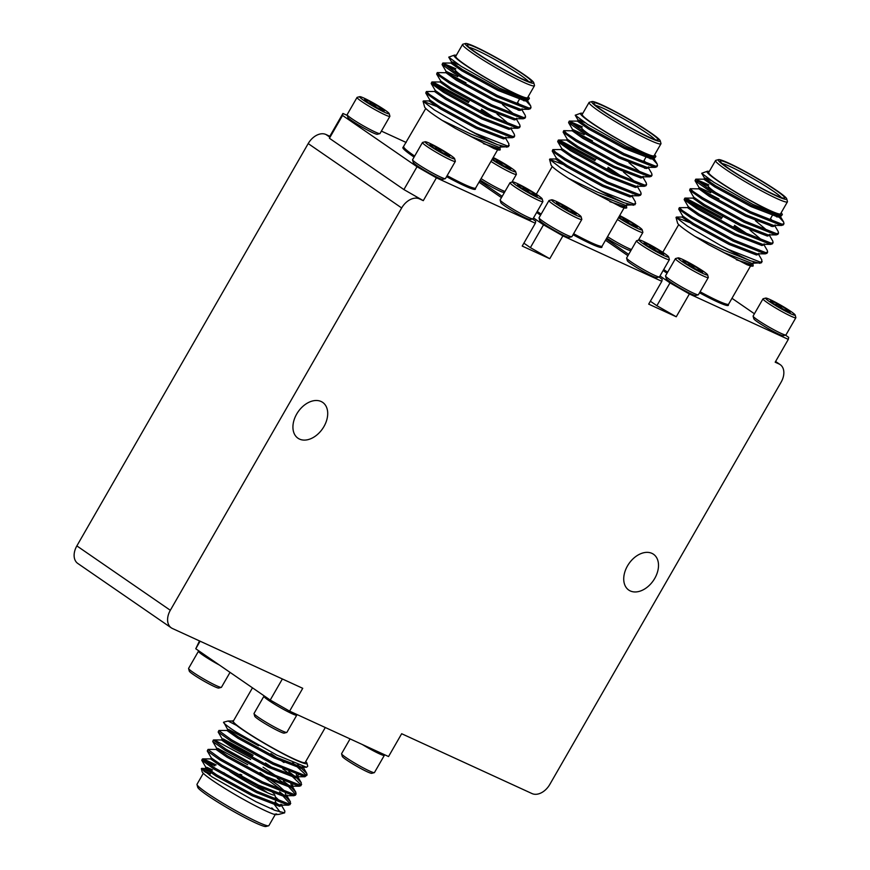 <?xml version="1.0" encoding="UTF-8"?>
<svg xmlns="http://www.w3.org/2000/svg" width="870" height="870" viewBox="0 0 870 870"><rect width="100%" height="100%" fill="white"/><g stroke="black" fill="none" stroke-linecap="round" stroke-linejoin="round"><path stroke-width="1.3" d="M263.904 696.272L254.029 713.465A18.955 1.642 29.9 0 0 254.018 713.617A18.955 1.642 29.9 0 0 255.127 714.868A18.955 1.642 29.9 0 0 272.386 725.885A18.955 1.642 29.9 0 0 286.752 732.442A18.955 1.642 29.9 0 0 286.882 732.355L296.768 715.173A18.955 1.642 -150.1 0 1 282.978 709.093A18.955 1.642 -150.1 0 1 265.013 697.686A18.955 1.642 -150.1 0 1 263.904 696.272A18.955 1.642 -150.1 0 1 264.045 696.185L264.458 696.076M286.752 732.442L284.175 733.127A17.052 1.479 -150.1 0 1 271.255 727.222A17.052 1.479 -150.1 0 1 255.726 717.315A17.052 1.479 -150.1 0 1 254.714 716.184L254.018 713.617M350.077 738.891L341.595 753.659A18.955 1.642 29.9 0 0 341.584 753.822A18.955 1.642 29.9 0 0 342.693 755.073A18.955 1.642 29.9 0 0 359.952 766.089A18.955 1.642 29.9 0 0 374.317 772.647A18.955 1.642 29.9 0 0 374.448 772.56L384.333 755.367A18.955 1.642 -150.1 0 1 362.268 744.481M374.317 772.647L371.74 773.332A17.052 1.479 -150.1 0 1 358.821 767.427A17.052 1.479 -150.1 0 1 343.291 757.509A17.052 1.479 -150.1 0 1 342.28 756.389L341.584 753.822M219.327 664.995A18.955 1.642 -150.1 0 1 199.578 652.62A18.955 1.642 -150.1 0 1 198.48 651.206L188.594 668.399A18.955 1.642 29.9 0 0 188.583 668.551A18.955 1.642 29.9 0 0 189.703 669.802A18.955 1.642 29.9 0 0 206.962 680.818A18.955 1.642 29.9 0 0 221.317 687.376A18.955 1.642 29.9 0 0 221.448 687.289L230.039 672.369M198.48 651.206A18.955 1.642 -150.1 0 1 198.61 651.119L199.023 651.01M221.317 687.376L218.751 688.061A17.052 1.479 -150.1 0 1 205.82 682.156A17.052 1.479 -150.1 0 1 190.291 672.249A17.052 1.479 -150.1 0 1 189.29 671.118L188.583 668.551M239.968 774.702A9.276 0.805 -150.1 0 1 241.577 775.29M239.815 774.387A9.276 0.805 -150.1 0 1 241.773 774.942M325.293 727.516L305.174 762.511A41.455 3.589 -150.1 0 1 281.837 752.887A41.455 3.589 -150.1 0 1 243.285 729.93A41.455 3.589 -150.1 0 1 233.29 721.186L252.474 687.822M227.2 730.495L219.077 730.463L218.163 732.029L230.713 740.925L272.767 764.143L304.881 776.758L307.077 775.029L306.74 773.354L297.692 764.741M306.468 775.464L292.701 762.675M218.794 730.561L231.398 739.739L273.452 762.957L305.25 775.561L307.077 775.029M277.291 804.63A49.351 4.263 29.9 0 0 274.713 802.803M278.802 804.957L275.148 802.042M216.13 764.915L203.895 759.129L202.449 758.977L201.764 760.162L214.379 769.341L256.433 792.559L288.231 805.163L290.058 804.63L290.406 801.77L285.784 796.811M290.123 803.88L283.566 796.67M202.449 758.977L215.053 768.156L257.107 791.374L288.905 803.978L290.743 803.445M284.251 795.484L279.564 791.787M216.315 749.44L208.191 749.407L207.267 750.973L219.827 759.869L261.881 783.087L293.679 795.691L295.506 795.158L295.854 792.298L291.233 787.339M295.572 794.408L289.014 787.198M286.6 785.251L277.334 778.411M207.897 749.505L220.501 758.683L262.555 781.902L294.354 794.506L296.191 793.973M289.699 786.012L283.337 781.064M250.68 759.456L214.781 740.185L213.346 740.033L212.715 741.501L225.265 750.397L267.329 773.615L299.128 786.219L300.955 785.686L301.303 782.826L296.681 777.867M301.02 784.936L289.775 774.028L282.783 768.939M213.346 740.033L225.95 749.211L268.003 772.429L299.802 785.034L301.629 784.501M295.137 776.54L288.786 771.592M214.912 765.817L203.721 760.478M278.019 777.225L263.088 767.199M203.319 773.299L197.022 784.261A41.455 3.589 29.9 0 0 197.001 784.609A41.455 3.589 29.9 0 0 207.006 793.016A41.455 3.589 29.9 0 0 244.089 815.19A41.455 3.589 29.9 0 0 268.602 825.793A41.455 3.589 29.9 0 0 268.895 825.597L275.246 814.559M273.996 804.054L280.205 812.21M284.631 812.863L278.694 814.44L274.148 814.331A43.435 3.752 -150.1 0 1 212.639 780.52A43.435 3.752 -150.1 0 1 202.144 771.712L201.329 768.699L212.247 777.019L255.997 801.748L275.007 810.394L284.642 812.863L284.86 811.068M203.917 771.233A43.435 3.752 -150.1 0 1 210.453 773.571M211.247 772.19L201.329 768.699M233.638 720.577L232.453 721.089L236.607 725.439A43.435 3.752 29.9 0 0 242.045 729.364A43.435 3.752 29.9 0 0 283.957 754.214A43.435 3.752 29.9 0 0 306.903 763.131A43.435 3.752 29.9 0 0 305.729 761.544M306.903 763.131L307.752 766.231L306.544 767.264L276.823 755.106L236.488 732.225C228.636 727.309 222.437 722.394 223.688 722.198A49.351 4.263 -150.1 0 1 223.851 722.133L228.07 721.012L236.607 725.439M267.645 792.831A35.137 3.034 29.9 0 0 257.085 786.001M268.602 825.793L265.926 826.5A39.487 3.415 -150.1 0 1 242.578 816.408A39.487 3.415 -150.1 0 1 207.267 795.289A39.487 3.415 -150.1 0 1 197.729 787.285L197.001 784.609M618.472 217.674A17.052 1.479 29.9 0 0 621.441 219.566A17.052 1.479 29.9 0 0 642.169 229.745L642.865 232.312A18.955 1.642 -150.1 0 1 642.854 232.464A18.955 1.642 -150.1 0 1 619.842 221.002A18.955 1.642 -150.1 0 1 617.428 219.479M607.543 236.662A18.955 1.642 29.9 0 0 609.957 238.184A18.955 1.642 29.9 0 0 631.489 249.505M618.809 217.076A11.397 0.99 29.9 0 0 619.407 217.522A11.397 0.99 29.9 0 0 623.409 220.164A11.397 0.99 29.9 0 0 628.466 223.133A11.397 0.99 29.9 0 0 636.438 227.005A11.397 0.99 29.9 0 0 637.166 227.113A11.397 0.99 29.9 0 0 635.339 225.243C631.305 225.134 628.292 223.264 626.269 219.631L621.745 219.12M642.169 229.745A17.052 1.479 29.9 0 0 633.306 223.209A17.052 1.479 29.9 0 0 619.69 215.553M631.087 250.212L630.271 250.429A17.052 1.479 -150.1 0 1 609.674 240.022A17.052 1.479 -150.1 0 1 606.705 238.13M795.158 315.005L795.865 317.572A18.955 1.642 -150.1 0 1 795.854 317.735A18.955 1.642 -150.1 0 1 772.832 306.262A18.955 1.642 -150.1 0 1 763.001 298.834A18.955 1.642 -150.1 0 1 763.131 298.747L765.698 298.073A17.052 1.479 29.9 0 0 774.43 304.826A17.052 1.479 29.9 0 0 795.158 315.005A17.052 1.479 29.9 0 0 786.295 308.469A17.052 1.479 29.9 0 0 765.698 298.073M763.001 298.834L753.115 316.027A18.955 1.642 29.9 0 0 753.105 316.18A18.955 1.642 29.9 0 0 762.946 323.444A18.955 1.642 29.9 0 0 785.838 335.004A18.955 1.642 29.9 0 0 785.969 334.917L795.854 317.735M772.962 303.184L771.298 301.031A11.397 0.99 29.9 0 0 770.483 301.063A11.397 0.99 29.9 0 0 772.397 302.793A11.397 0.99 29.9 0 0 776.399 305.435A11.397 0.99 29.9 0 0 781.467 308.404A11.397 0.99 29.9 0 0 789.427 312.265A11.397 0.99 29.9 0 0 790.167 312.384A11.397 0.99 29.9 0 0 788.329 310.514C784.305 310.405 781.282 308.524 779.27 304.892L774.746 304.38M785.838 335.004L783.272 335.689A17.052 1.479 -150.1 0 1 762.675 325.293A17.052 1.479 -150.1 0 1 753.811 318.746L753.105 316.18M707.593 274.811L708.3 277.378A18.955 1.642 -150.1 0 1 708.289 277.53A18.955 1.642 -150.1 0 1 685.266 266.068A18.955 1.642 -150.1 0 1 675.435 258.64A18.955 1.642 -150.1 0 1 675.566 258.553L678.132 257.868A17.052 1.479 29.9 0 0 686.865 264.632A17.052 1.479 29.9 0 0 707.593 274.811A17.052 1.479 29.9 0 0 698.73 268.275A17.052 1.479 29.9 0 0 678.132 257.868M675.435 258.64L665.55 275.823A18.955 1.642 29.9 0 0 665.539 275.986A18.955 1.642 29.9 0 0 675.381 283.25A18.955 1.642 29.9 0 0 698.273 294.81A18.955 1.642 29.9 0 0 698.403 294.723L708.289 277.53M685.397 262.99L683.733 260.837A11.397 0.99 29.9 0 0 682.917 260.869A11.397 0.99 29.9 0 0 684.831 262.588A11.397 0.99 29.9 0 0 688.833 265.23A11.397 0.99 29.9 0 0 693.901 268.21A11.397 0.99 29.9 0 0 701.862 272.071A11.397 0.99 29.9 0 0 702.601 272.19A11.397 0.99 29.9 0 0 700.763 270.309C696.739 270.2 693.716 268.33 691.704 264.697L687.18 264.186M698.273 294.81L695.706 295.495A17.052 1.479 -150.1 0 1 675.109 285.088A17.052 1.479 -150.1 0 1 666.246 278.552L665.539 275.986M763.806 244.503L767.296 250.451L767.634 252.126L765.807 252.659L734.008 240.055L691.954 216.837L682.45 210.562L679.339 207.658L687.757 207.593M767.634 252.126L766.959 253.311L765.121 253.844L733.323 241.24L691.269 218.022L678.72 209.126L679.339 207.658M778.998 217.076A49.351 4.263 -150.1 0 1 779.183 217.217L783.642 222.035L783.979 223.71L782.141 224.242L750.342 211.638L708.289 188.42L695.685 179.242L708.832 184.897M783.979 223.71L783.294 224.895L781.467 225.428L749.668 212.824L707.614 189.606L695.054 180.721L695.685 179.242M696.957 180.742L708.267 186.136A35.137 3.034 -150.1 0 0 716.75 193.27A35.137 3.034 -150.1 0 0 719.533 195.141M774.702 225.558L778.193 231.507L778.53 233.182L776.703 233.715L744.894 221.11L702.84 197.892L693.346 191.617L690.236 188.714L699.665 188.888L718.935 198.947M778.53 233.182L777.845 234.367L776.018 234.9L744.22 222.296L702.166 199.078L689.616 190.193L690.236 188.714M769.254 235.03L772.745 240.979L773.082 242.654L771.255 243.187L739.457 230.583L697.403 207.364L687.898 201.09L684.788 198.186L686.234 198.338L722.133 217.609M734.53 225.352L749.472 235.378M773.082 242.654L772.397 243.839L770.57 244.372L738.771 231.768L696.718 208.55L684.168 199.654L684.788 198.186M686.06 199.687L721.447 218.794M733.845 226.526L741.708 231.703M775.648 214.585A49.351 4.263 -150.1 0 1 777.171 215.695M773.147 214.02L776.801 216.934M768.949 224.46L771.353 226.407M715.553 160.537L708.691 172.467A41.455 3.589 29.9 0 0 718.685 181.221A41.455 3.589 29.9 0 0 757.237 204.178A41.455 3.589 29.9 0 0 780.564 213.802L787.426 201.862A41.455 3.589 -150.1 0 1 764.099 192.237A41.455 3.589 -150.1 0 1 725.547 169.291A41.455 3.589 -150.1 0 1 715.553 160.537A41.455 3.589 -150.1 0 1 715.847 160.341L718.522 159.634A39.487 3.415 29.9 0 0 727.755 168.149A39.487 3.415 29.9 0 0 765.861 190.737A39.487 3.415 29.9 0 0 786.719 198.849A39.487 3.415 29.9 0 0 777.182 190.834A39.487 3.415 29.9 0 0 741.871 169.715A39.487 3.415 29.9 0 0 718.522 159.634M782.304 214.422L781.271 215.934L752.844 204.363L714.031 182.406L701.698 173.282L707.288 171.281A43.435 3.752 29.9 0 0 717.445 180.655A43.435 3.752 29.9 0 0 759.358 205.494A43.435 3.752 29.9 0 0 782.304 214.422A43.435 3.752 29.9 0 0 781.129 212.835M709.246 171.499A43.435 3.752 29.9 0 0 707.288 171.281M688.029 231.801A43.435 3.752 -150.1 0 1 677.545 222.992L676.012 217.402L687.387 226.102L720.947 245.655A49.351 4.263 29.9 0 0 750.495 260.804L723.47 250.016L695.032 236.444A43.435 3.752 -150.1 0 1 688.029 231.801M689.105 222.361L676.012 217.402M753.192 265.97L752.561 266.133A43.435 3.752 -150.1 0 1 746.873 264.654L753.192 265.959L752.909 263.447M781.456 197.61A35.137 3.034 29.9 0 0 773.484 191.291A35.137 3.034 29.9 0 0 722.23 163.549M775.703 190.16A37.116 3.208 -150.1 0 1 784.381 198.164A37.116 3.208 -150.1 0 1 762.435 188.681A37.116 3.208 -150.1 0 1 729.245 168.834A37.116 3.208 -150.1 0 1 720.284 161.309A37.116 3.208 -150.1 0 1 739.891 168.932A37.116 3.208 -150.1 0 1 775.703 190.16M663.147 270.505A41.814 3.61 29.9 0 0 665.931 272.462A41.814 3.61 29.9 0 0 667.051 273.224M699.523 292.777A41.814 3.61 29.9 0 0 728.397 305.087L728.603 304.163A41.455 3.589 29.9 0 1 700.1 291.765M627.498 565.902A21.761 14.866 -55.4 0 1 653.468 554.233A21.761 14.866 -55.4 0 1 654.74 578.409A21.761 14.866 -55.4 0 1 628.771 590.077A21.761 14.866 -55.4 0 1 627.498 565.902M296.692 414.044A21.761 14.866 -55.4 0 1 322.661 402.375A21.761 14.866 -55.4 0 1 323.944 426.55A21.761 14.866 -55.4 0 1 297.975 438.219A21.761 14.866 -55.4 0 1 296.692 414.044M491.985 159.612A17.052 1.479 29.9 0 0 494.954 161.494A17.052 1.479 29.9 0 0 515.682 171.684L516.388 174.239A18.955 1.642 -150.1 0 1 516.378 174.402A18.955 1.642 -150.1 0 1 493.355 162.929A18.955 1.642 -150.1 0 1 490.952 161.418M481.066 178.6A18.955 1.642 29.9 0 0 483.47 180.123A18.955 1.642 29.9 0 0 505.013 191.443M492.322 159.014A11.397 0.99 29.9 0 0 492.92 159.46A11.397 0.99 29.9 0 0 496.922 162.103A11.397 0.99 29.9 0 0 501.99 165.072A11.397 0.99 29.9 0 0 509.95 168.932A11.397 0.99 29.9 0 0 510.69 169.052A11.397 0.99 29.9 0 0 508.852 167.181C504.828 167.073 501.805 165.202 499.793 161.57L495.269 161.048M515.682 171.684A17.052 1.479 29.9 0 0 506.818 165.137A17.052 1.479 29.9 0 0 493.203 157.492M504.6 192.139L503.784 192.357A17.052 1.479 -150.1 0 1 483.187 181.96A17.052 1.479 -150.1 0 1 480.218 180.068M668.682 256.944L669.378 259.51A18.955 1.642 -150.1 0 1 669.367 259.673A18.955 1.642 -150.1 0 1 646.356 248.2A18.955 1.642 -150.1 0 1 636.514 240.772A18.955 1.642 -150.1 0 1 636.644 240.685L639.222 240A17.052 1.479 29.9 0 0 647.954 246.765A17.052 1.479 29.9 0 0 668.682 256.944A17.052 1.479 29.9 0 0 659.819 250.408A17.052 1.479 29.9 0 0 639.222 240M636.514 240.772L626.628 257.966A18.955 1.642 29.9 0 0 626.617 258.118A18.955 1.642 29.9 0 0 636.47 265.383A18.955 1.642 29.9 0 0 659.351 276.943A18.955 1.642 29.9 0 0 659.493 276.856L669.367 259.673M646.475 245.122L644.822 242.969A11.397 0.99 29.9 0 0 643.996 243.002A11.397 0.99 29.9 0 0 645.921 244.72A11.397 0.99 29.9 0 0 649.923 247.363A11.397 0.99 29.9 0 0 654.979 250.342A11.397 0.99 29.9 0 0 662.951 254.203A11.397 0.99 29.9 0 0 663.679 254.323A11.397 0.99 29.9 0 0 661.852 252.441C657.818 252.333 654.795 250.462 652.783 246.83L648.259 246.319M659.351 276.943L656.785 277.628A17.052 1.479 -150.1 0 1 636.188 267.22A17.052 1.479 -150.1 0 1 627.324 260.685L626.617 258.118M581.116 216.75L581.812 219.316A18.955 1.642 -150.1 0 1 581.802 219.468A18.955 1.642 -150.1 0 1 558.79 207.995A18.955 1.642 -150.1 0 1 548.948 200.578A18.955 1.642 -150.1 0 1 549.079 200.492L551.656 199.806A17.052 1.479 29.9 0 0 560.389 206.56A17.052 1.479 29.9 0 0 581.116 216.75A17.052 1.479 29.9 0 0 572.253 210.203A17.052 1.479 29.9 0 0 551.656 199.806M548.948 200.578L539.063 217.761A18.955 1.642 29.9 0 0 539.052 217.924A18.955 1.642 29.9 0 0 548.905 225.189A18.955 1.642 29.9 0 0 571.786 236.749A18.955 1.642 29.9 0 0 571.927 236.651L581.802 219.468M558.91 204.918L557.257 202.775A11.397 0.99 29.9 0 0 556.43 202.797A11.397 0.99 29.9 0 0 558.355 204.526A11.397 0.99 29.9 0 0 562.357 207.169A11.397 0.99 29.9 0 0 567.414 210.138A11.397 0.99 29.9 0 0 575.385 213.998A11.397 0.99 29.9 0 0 576.114 214.118A11.397 0.99 29.9 0 0 574.287 212.247C570.252 212.139 567.229 210.268 565.217 206.636L560.693 206.114M571.786 236.749L569.219 237.423A17.052 1.479 -150.1 0 1 548.622 227.026A17.052 1.479 -150.1 0 1 539.759 220.491L539.052 217.924M637.318 186.43L640.82 192.379L641.146 194.064L639.319 194.597L607.521 181.993L565.467 158.775L555.963 152.5L552.863 149.596L561.27 149.531M641.146 194.064L640.472 195.25L638.645 195.772L606.847 183.178L564.782 159.96L552.232 151.065L552.863 149.596M652.511 159.014A49.351 4.263 -150.1 0 1 652.696 159.156L657.154 163.962L657.492 165.648L655.665 166.181L623.866 153.577L581.812 130.359L569.197 121.18L582.345 126.835M657.492 165.648L656.807 166.833L654.979 167.355L623.181 154.762L581.127 131.544L568.578 122.648L569.197 121.18M570.47 122.681L581.78 128.075A35.137 3.034 -150.1 0 0 590.273 135.198A35.137 3.034 -150.1 0 0 593.046 137.079M648.215 167.486L651.706 173.434L652.043 175.12L650.216 175.653L618.418 163.049L576.364 139.831L566.859 133.556L563.749 130.652L573.178 130.826L592.459 140.886M652.043 175.12L651.369 176.305L649.531 176.827L617.733 164.234L575.679 141.016L563.129 132.12L563.749 130.652M642.767 176.958L646.258 182.907L646.595 184.592L644.768 185.125L612.969 172.521L570.916 149.303L561.411 143.028L558.312 140.124L559.747 140.266L595.645 159.547M608.043 167.279L622.985 177.317M646.595 184.592L645.921 185.778L644.083 186.3L612.284 173.706L570.231 150.488L557.681 141.592L558.312 140.124M559.573 141.625L594.96 160.732M607.369 168.465L615.231 173.63M649.172 156.524A49.351 4.263 -150.1 0 1 650.684 157.633M646.671 155.958L650.314 158.873M642.462 166.398L644.877 168.345M589.066 102.464L582.204 114.405A41.455 3.589 29.9 0 0 592.198 123.159A41.455 3.589 29.9 0 0 630.75 146.117A41.455 3.589 29.9 0 0 654.088 155.73L660.95 143.8A41.455 3.589 -150.1 0 1 637.612 134.176A41.455 3.589 -150.1 0 1 599.06 111.219A41.455 3.589 -150.1 0 1 589.066 102.464A41.455 3.589 -150.1 0 1 589.36 102.279L592.035 101.562A39.487 3.415 29.9 0 0 601.279 110.088A39.487 3.415 29.9 0 0 639.374 132.675A39.487 3.415 29.9 0 0 660.232 140.777A39.487 3.415 29.9 0 0 650.706 132.773A39.487 3.415 29.9 0 0 615.394 111.654A39.487 3.415 29.9 0 0 592.035 101.562M655.817 156.35L654.784 157.872L626.356 146.301L587.554 124.345L575.211 115.21L580.801 113.22A43.435 3.752 29.9 0 0 590.958 122.594A43.435 3.752 29.9 0 0 632.871 147.432A43.435 3.752 29.9 0 0 655.817 156.35A43.435 3.752 29.9 0 0 654.642 154.762M582.769 113.437A43.435 3.752 29.9 0 0 580.801 113.22M561.552 173.739A43.435 3.752 -150.1 0 1 551.058 164.93L549.535 159.34L560.911 168.041L594.46 187.594A49.351 4.263 29.9 0 0 624.007 202.732L596.983 191.944L568.556 178.383A43.435 3.752 -150.1 0 1 561.552 173.739M562.618 164.299L549.535 159.34M626.704 207.897L626.085 208.071A43.435 3.752 -150.1 0 1 620.386 206.592L626.704 207.897L626.433 205.374M654.979 139.548A35.137 3.034 29.9 0 0 646.997 133.23A35.137 3.034 29.9 0 0 595.754 105.487M649.216 132.099A37.116 3.208 -150.1 0 1 657.905 140.103A37.116 3.208 -150.1 0 1 635.948 130.62A37.116 3.208 -150.1 0 1 602.758 110.762A37.116 3.208 -150.1 0 1 593.797 103.236A37.116 3.208 -150.1 0 1 613.404 110.86A37.116 3.208 -150.1 0 1 649.216 132.099M536.659 212.432A41.814 3.61 29.9 0 0 539.443 214.401A41.814 3.61 29.9 0 0 540.564 215.162M573.036 234.715A41.814 3.61 29.9 0 0 601.909 247.026L602.127 246.101A41.455 3.589 29.9 0 1 573.624 233.704M389.194 113.611L389.901 116.178A18.955 1.642 -150.1 0 1 389.89 116.341A18.955 1.642 -150.1 0 1 366.868 104.868A18.955 1.642 -150.1 0 1 357.037 97.44A18.955 1.642 -150.1 0 1 357.168 97.353L359.734 96.668A17.052 1.479 29.9 0 0 368.467 103.432A17.052 1.479 29.9 0 0 389.194 113.611A17.052 1.479 29.9 0 0 380.342 107.075A17.052 1.479 29.9 0 0 359.734 96.668M357.037 97.44L347.152 114.633A18.955 1.642 29.9 0 0 347.141 114.786A18.955 1.642 29.9 0 0 356.994 122.05A18.955 1.642 29.9 0 0 379.875 133.61A18.955 1.642 29.9 0 0 380.005 133.523L389.89 116.341M366.999 101.79L365.346 99.637A11.397 0.99 29.9 0 0 364.519 99.669A11.397 0.99 29.9 0 0 366.444 101.398A11.397 0.99 29.9 0 0 370.435 104.041A11.397 0.99 29.9 0 0 375.503 107.01A11.397 0.99 29.9 0 0 383.463 110.871A11.397 0.99 29.9 0 0 384.203 110.99A11.397 0.99 29.9 0 0 382.365 109.12C378.341 109 375.318 107.13 373.306 103.497L368.782 102.986M379.875 133.61L377.308 134.295A17.052 1.479 -150.1 0 1 356.711 123.888A17.052 1.479 -150.1 0 1 347.848 117.352L347.141 114.786M542.195 198.882L542.902 201.448A18.955 1.642 -150.1 0 1 542.891 201.601A18.955 1.642 -150.1 0 1 519.868 190.138A18.955 1.642 -150.1 0 1 510.027 182.711A18.955 1.642 -150.1 0 1 510.168 182.624L512.735 181.939A17.052 1.479 29.9 0 0 521.467 188.703A17.052 1.479 29.9 0 0 542.195 198.882A17.052 1.479 29.9 0 0 533.332 192.346A17.052 1.479 29.9 0 0 512.735 181.939M510.027 182.711L500.152 199.893A18.955 1.642 29.9 0 0 500.141 200.056A18.955 1.642 29.9 0 0 509.983 207.321A18.955 1.642 29.9 0 0 532.875 218.881A18.955 1.642 29.9 0 0 533.005 218.794L542.891 201.601M519.988 187.05L518.335 184.908A11.397 0.99 29.9 0 0 517.519 184.929A11.397 0.99 29.9 0 0 519.433 186.658A11.397 0.99 29.9 0 0 523.435 189.301A11.397 0.99 29.9 0 0 528.503 192.27A11.397 0.99 29.9 0 0 536.464 196.131A11.397 0.99 29.9 0 0 537.203 196.25A11.397 0.99 29.9 0 0 535.365 194.38C531.342 194.271 528.318 192.4 526.306 188.768L521.782 188.257M532.875 218.881L530.298 219.566A17.052 1.479 -150.1 0 1 509.7 209.159A17.052 1.479 -150.1 0 1 500.837 202.623L500.141 200.056M454.629 158.677L455.336 161.244A18.955 1.642 -150.1 0 1 455.325 161.407A18.955 1.642 -150.1 0 1 432.303 149.934A18.955 1.642 -150.1 0 1 422.461 142.506A18.955 1.642 -150.1 0 1 422.602 142.419L425.169 141.745A17.052 1.479 29.9 0 0 433.902 148.498A17.052 1.479 29.9 0 0 454.629 158.677A17.052 1.479 29.9 0 0 445.766 152.141A17.052 1.479 29.9 0 0 425.169 141.745M422.461 142.506L412.587 159.699A18.955 1.642 29.9 0 0 412.576 159.852A18.955 1.642 29.9 0 0 422.418 167.116A18.955 1.642 29.9 0 0 445.309 178.676A18.955 1.642 29.9 0 0 445.44 178.589L455.325 161.407M432.423 146.856L430.77 144.703A11.397 0.99 29.9 0 0 429.954 144.735A11.397 0.99 29.9 0 0 431.868 146.464A11.397 0.99 29.9 0 0 435.87 149.107A11.397 0.99 29.9 0 0 440.938 152.076A11.397 0.99 29.9 0 0 448.898 155.937A11.397 0.99 29.9 0 0 449.638 156.056A11.397 0.99 29.9 0 0 447.8 154.186C443.776 154.077 440.753 152.196 438.741 148.563L434.217 148.052M445.309 178.676L442.732 179.361A17.052 1.479 -150.1 0 1 422.135 168.965A17.052 1.479 -150.1 0 1 413.272 162.418L412.576 159.852M510.842 128.368L514.333 134.317L514.67 136.003L512.843 136.525L481.034 123.921L438.98 100.713L429.486 94.438L426.376 91.535L434.793 91.47M514.67 136.003L513.985 137.188L512.158 137.71L480.36 125.106L438.306 101.899L425.756 93.003L426.376 91.535M526.035 100.942A49.351 4.263 -150.1 0 1 526.219 101.083L530.667 105.901L531.004 107.586L529.178 108.108L497.379 95.504L455.325 72.297L442.721 63.118L455.869 68.763M531.004 107.586L530.33 108.772L528.492 109.294L496.694 96.69L454.64 73.482L442.09 64.587L442.721 63.118M443.983 64.608L455.304 70.013A35.137 3.034 -150.1 0 0 463.786 77.136A35.137 3.034 -150.1 0 0 466.57 79.018M521.728 109.424L525.23 115.373L525.567 117.058L523.729 117.581L491.931 104.976L449.877 81.769L440.372 75.494L437.273 72.591L446.691 72.765L465.972 82.824M525.567 117.058L524.882 118.244L523.055 118.766L491.256 106.162L449.192 82.954L436.642 74.059L437.273 72.591M516.291 118.896L519.781 124.845L520.119 126.531L518.281 127.053L486.482 114.448L444.429 91.241L434.935 84.966L431.824 82.063L433.271 82.204L469.158 101.485M481.567 109.218L496.498 119.255M520.119 126.531L519.433 127.716L517.606 128.238L485.808 115.634L443.754 92.427L431.194 83.531L431.824 82.063M433.097 83.553L468.484 102.66M480.882 110.403L488.744 115.569M522.685 98.462A49.351 4.263 -150.1 0 1 524.208 99.572M520.184 97.897L523.838 100.811M515.975 108.326L518.389 110.283M462.59 44.403L455.728 56.343A41.455 3.589 29.9 0 0 465.711 65.087A41.455 3.589 29.9 0 0 504.263 88.044A41.455 3.589 29.9 0 0 527.601 97.668L534.463 85.739A41.455 3.589 -150.1 0 1 511.125 76.114A41.455 3.589 -150.1 0 1 472.573 53.157A41.455 3.589 -150.1 0 1 462.59 44.403A41.455 3.589 -150.1 0 1 462.873 44.207L465.559 43.5A39.487 3.415 29.9 0 0 474.792 52.015A39.487 3.415 29.9 0 0 512.887 74.602A39.487 3.415 29.9 0 0 533.756 82.715A39.487 3.415 29.9 0 0 524.218 74.711A39.487 3.415 29.9 0 0 488.907 53.592A39.487 3.415 29.9 0 0 465.559 43.5M529.33 98.288L528.297 99.811L499.88 88.229L461.067 66.272L448.735 57.148L454.314 55.158A43.435 3.752 29.9 0 0 464.482 64.521A43.435 3.752 29.9 0 0 506.383 89.371A43.435 3.752 29.9 0 0 529.33 98.288A43.435 3.752 29.9 0 0 528.155 96.7M456.282 55.365A43.435 3.752 29.9 0 0 454.314 55.158M435.065 115.677A43.435 3.752 -150.1 0 1 424.582 106.869L423.048 101.268L434.424 109.979L467.973 129.532A49.351 4.263 29.9 0 0 497.531 144.67L470.507 133.882L442.069 120.321A43.435 3.752 -150.1 0 1 435.065 115.677M436.142 106.238L423.048 101.268M500.228 149.836L499.597 149.999A43.435 3.752 -150.1 0 1 493.91 148.52L500.228 149.836L499.945 147.313M528.492 81.475A35.137 3.034 29.9 0 0 520.521 75.168A35.137 3.034 29.9 0 0 469.267 47.426M522.74 74.026A37.116 3.208 -150.1 0 1 531.418 82.041A37.116 3.208 -150.1 0 1 509.472 72.547A37.116 3.208 -150.1 0 1 476.271 52.7A37.116 3.208 -150.1 0 1 467.31 45.175A37.116 3.208 -150.1 0 1 486.917 52.798A37.116 3.208 -150.1 0 1 522.74 74.026M425.756 108.456L403.06 147.345A41.814 3.61 29.9 0 0 412.967 156.328A41.814 3.61 29.9 0 0 414.076 157.089M446.56 176.653A41.814 3.61 29.9 0 0 475.433 188.964L475.64 188.029A41.455 3.589 29.9 0 1 447.137 175.642M342.932 113.448L342.552 115.449L329.425 138.276L329.817 136.275L342.932 113.448L347.326 115.46M549.764 258.716L530.385 247.635L543.511 224.819L562.89 235.89L549.764 258.716L522.217 246.069L535.344 223.242L535.724 221.241L532.451 218.99M417.024 166.746L436.414 177.828L423.288 200.655L403.908 189.573L417.024 166.746L342.552 115.449M479.011 182.178L501.446 197.631M403.908 189.573L329.425 138.276M535.344 223.242L436.414 177.828M381.397 131.109L406.192 142.484M528.297 99.811L525.958 99.8L498.619 89.24L462.503 69.611L451.65 62.118L448.735 57.148M526.948 99.8L525.284 100.985L497.944 90.426L461.829 70.785L450.932 63.118L451.617 61.933L452.824 62.107L458.272 64.576M517.498 102.562L520.88 105.922M528.808 109.305L520.521 109.272L493.17 98.712L457.054 79.072L446.169 71.405L457.74 76.636M502.469 104.563L515.431 115.395M523.359 118.777L515.073 118.744L487.733 108.184L451.617 88.544L440.764 81.062L436.642 74.059M497.02 114.035L509.983 124.867M517.911 128.249L509.624 128.216L482.284 117.657L446.169 98.016L435.315 90.534L431.194 83.531M512.463 137.721L504.176 137.688L476.836 127.129L440.72 107.489L429.867 100.006L425.756 93.003M505.394 137.841L508.885 143.789L508.537 146.66L498.727 147.16L471.388 136.601L455.63 128.521L442.069 120.321M507.014 147.193L497.531 144.67M524.719 99.658L523.805 98.832M509.222 145.475L507.395 145.997L475.596 133.393L467.973 129.532M493.91 148.52L455.63 128.521M443.015 63.021L451.128 63.053L453.781 63.934M516.813 103.748L518.031 104.857M522.109 108.772L521.424 109.957L519.836 110.457L492.496 99.898L456.38 80.257L445.69 72.525M516.66 118.244L515.986 119.429L514.387 119.929L487.048 109.37L450.932 89.73L440.046 82.063L442.884 82.878M511.212 127.716L510.538 128.901L508.939 129.402L481.599 118.842L445.483 99.202L434.598 91.535L435.272 90.349M505.774 137.188L505.089 138.373L503.491 138.874L476.151 128.314L440.035 108.674L429.149 101.007L429.823 99.822M500.326 146.66L499.641 147.846L498.053 148.346L483.394 143.626M533.756 82.715L534.485 85.39A41.455 3.589 -150.1 0 1 534.463 85.739M437.762 150.249L438.741 148.563A11.397 0.99 29.9 0 0 430.77 144.703L430.596 145.464M447.18 155.262L447.8 154.186A11.397 0.99 29.9 0 0 438.741 148.563M447.539 155.415L447.8 154.186M525.328 190.454L526.306 188.768A11.397 0.99 29.9 0 0 518.335 184.908L518.161 185.669M534.745 195.467L535.365 194.38A11.397 0.99 29.9 0 0 526.306 188.768M535.104 195.619L535.365 194.38M372.338 105.183L373.306 103.497A11.397 0.99 29.9 0 0 365.346 99.637L365.161 100.398M381.745 110.196L382.365 109.12A11.397 0.99 29.9 0 0 373.306 103.497M382.104 110.349L382.365 109.12M676.251 316.778L656.872 305.707L669.998 282.88L689.377 293.962L676.251 316.778L648.694 304.13L661.82 281.315L662.211 279.303L658.938 277.051M605.487 240.24L627.933 255.693M530.385 247.635L523.881 243.165M543.511 224.819L533.506 217.924M502.186 196.348L479.74 180.895M661.82 281.315L562.89 235.89M654.784 157.872L652.446 157.861L625.106 147.302L588.99 127.672L578.137 120.19L575.211 115.21M653.424 157.872L651.76 159.047L624.421 148.487L588.305 128.858L577.419 121.18L578.093 119.995L579.311 120.169L584.76 122.637M643.985 160.635L647.356 163.984M655.284 167.366L646.997 167.334L619.657 156.774L583.542 137.145L572.656 129.467L584.227 134.698M628.956 162.636L641.919 173.456M649.846 176.838L641.549 176.806L614.209 166.246L578.093 146.617L567.24 139.135L563.129 132.12M623.507 172.097L636.47 182.928M644.398 186.31L636.1 186.278L608.761 175.718L572.645 156.089L561.792 148.607L557.681 141.592M638.95 195.783L630.663 195.75L603.323 185.19L567.207 165.561L556.354 158.079L552.232 151.065M631.881 195.902L635.372 201.851L635.024 204.722L625.215 205.222L597.875 194.662L582.106 186.582L568.556 178.383M633.501 205.255L624.007 202.732M651.195 157.72L650.292 156.894M635.709 203.536L633.871 204.069L602.073 191.465L594.46 187.594M620.386 206.592L582.106 186.582M569.491 121.082L577.615 121.115L580.268 121.996M643.3 161.809L644.518 162.918M648.596 166.833L647.911 168.019L646.323 168.519L618.983 157.959L582.867 138.33L571.971 130.652L572.656 129.467M643.147 176.305L642.462 177.491L640.875 177.991L613.535 167.431L577.419 147.802L566.522 140.124L569.371 140.94M637.699 185.778L637.014 186.963L635.426 187.463L608.086 176.904L571.971 157.274L561.074 149.596L561.759 148.411M632.251 195.25L631.576 196.435L629.978 196.935L602.638 186.376L566.522 166.746L555.636 159.069L556.311 157.883M626.802 204.722L626.128 205.907L624.529 206.407L609.87 201.688M660.232 140.777L660.972 143.452A41.455 3.589 -150.1 0 1 660.95 143.8M564.249 208.321L565.217 206.636A11.397 0.99 29.9 0 0 557.257 202.775L557.083 203.526M573.667 213.324L574.287 212.247A11.397 0.99 29.9 0 0 565.217 206.636M574.026 213.487L574.287 212.247M651.815 248.516L652.783 246.83A11.397 0.99 29.9 0 0 644.822 242.969L644.648 243.73M661.233 253.529L661.852 252.441A11.397 0.99 29.9 0 0 652.783 246.83M661.591 253.681L661.852 252.441M498.814 163.255L499.793 161.57A11.397 0.99 29.9 0 0 492.855 158.09M493.475 159.852L492.496 158.721M508.232 168.258L508.852 167.181A11.397 0.99 29.9 0 0 499.793 161.57M508.591 168.421L508.852 167.181M76.854 545.903L170.324 610.283A15.79 10.788 124.6 0 0 171.249 627.825L77.778 563.445A15.79 10.788 -55.4 0 1 76.854 545.903L308.197 143.583A15.79 10.788 -55.4 0 1 325.924 134.48L329.817 136.275M415.653 196.294L419.394 198.86A15.79 10.788 124.6 0 0 401.668 207.963L308.197 143.583M171.249 627.825A15.79 10.788 124.6 0 0 172.369 628.466L302.738 688.311L289.612 711.138L388.542 756.552L401.668 733.725L532.048 793.581A15.79 10.788 124.6 0 0 549.775 784.479L781.119 382.158A15.79 10.788 124.6 0 0 780.183 364.617A15.79 10.788 124.6 0 0 779.074 363.986L775.551 361.561M170.324 610.283L401.668 207.963M785.425 335.113L788.698 337.375L788.307 339.376L775.181 362.203L779.074 363.986M731.975 298.301L754.42 313.765M656.872 305.707L650.368 301.227M669.998 282.88L659.993 275.986M628.673 254.421L606.227 238.956M788.307 339.376L689.377 293.962M781.271 215.934L778.933 215.923L751.593 205.374L715.477 185.734L704.624 178.252L701.698 173.282M779.911 215.934L778.248 217.108L750.908 206.56L714.792 186.919L703.906 179.242L704.58 178.056L705.787 178.23L711.247 180.699M770.461 218.696L773.843 222.046M781.771 225.439L773.484 225.395L746.145 214.846L710.029 195.206L699.132 187.528L710.714 192.759M755.432 220.697L768.395 231.518M776.323 234.911L768.036 234.867L740.696 224.319L704.58 204.678L693.727 197.196L689.616 190.193M749.994 230.169L762.946 240.99M770.874 244.383L762.588 244.339L735.248 233.791L699.132 214.15L688.279 206.668L684.168 199.654M765.426 253.855L757.139 253.812L729.799 243.263L693.684 223.623L682.83 216.141L678.72 209.126M758.357 253.975L761.848 259.923L761.511 262.783L751.691 263.284L724.351 252.735L708.593 244.655L695.032 236.444M759.988 263.327L750.495 260.804M777.682 215.793L776.779 214.966M762.185 261.598L760.358 262.131L728.56 249.527L720.947 245.655M746.873 264.654L708.593 244.655M695.978 179.144L704.102 179.176L706.744 180.068M769.787 219.882L770.994 220.98M775.072 224.895L774.398 226.08L772.799 226.581L745.459 216.032L709.344 196.392L698.654 188.649M769.635 234.367L768.949 235.552L767.351 236.053L740.011 225.504L703.895 205.864L693.009 198.186L695.859 199.012M764.186 243.839L763.501 245.025L761.913 245.525L734.563 234.976L698.447 215.336L687.561 207.658L688.246 206.473M758.738 253.311L758.053 254.497L756.465 254.997L729.125 244.448L693.009 224.808L682.113 217.13L682.798 215.945M753.289 262.783L752.604 263.969L751.017 264.469L736.357 259.76M786.719 198.849L787.448 201.514A41.455 3.589 -150.1 0 1 787.426 201.862M690.736 266.383L691.704 264.697A11.397 0.99 29.9 0 0 683.733 260.837L683.559 261.598M700.143 271.397L700.763 270.309A11.397 0.99 29.9 0 0 691.704 264.697M700.502 271.549L700.763 270.309M778.302 306.588L779.27 304.892A11.397 0.99 29.9 0 0 771.298 301.031L771.125 301.792M787.709 311.59L788.329 310.514A11.397 0.99 29.9 0 0 779.27 304.892M788.068 311.754L788.329 310.514M625.302 221.317L626.269 219.631A11.397 0.99 29.9 0 0 619.342 216.151M619.962 217.913L618.972 216.793M634.719 226.33L635.339 225.243A11.397 0.99 29.9 0 0 626.269 219.631M635.078 226.483L635.339 225.243M419.394 198.86L423.288 200.655M289.612 711.138L270.233 700.056L282.369 678.959M200.1 641.201L195.761 648.759L199.502 640.918M195.761 648.759L270.233 700.056M251.952 781.902A7.308 0.631 -150.1 0 1 249.233 780.51M245.59 778.617A9.276 0.805 -150.1 0 1 242.056 776.344M211.878 771.092L206.429 768.623L201.731 768.373M212.563 769.906L207.103 767.438L205.896 767.264L205.222 768.449L216.108 776.127L252.224 795.756L279.564 806.316L281.162 805.816L281.847 804.63M281.206 805.054L280.847 804.228M277.769 800.715L275.931 799.073M211.345 757.792L210.67 758.977L221.556 766.655L257.672 786.284L285.012 796.844L286.611 796.344L285.371 793.494M283.207 791.243L259.347 773.691M247.667 764.697L218 748.494L216.793 748.32L216.119 749.505L227.005 757.183L263.121 776.812L290.46 787.372L292.124 786.197M291.733 785.284L290.819 784.022M252.43 756.411L224.406 740.859M253.116 755.225L223.449 739.021L222.242 738.847L221.556 740.033L232.453 747.711L268.569 767.351L295.909 777.9L297.496 777.399L298.149 775.203M297.551 776.638L296.268 774.55M258.564 745.753L228.897 729.549L227.69 729.375L227.005 730.561L237.901 738.238L274.017 757.879L301.357 768.428L302.945 767.927L302.716 766.503M306.544 767.264L302.031 767.242L274.692 756.693L238.576 737.053L227.722 729.571L223.688 722.198M274.028 810.014L271.788 807.904M205.896 767.264L216.793 774.942L252.909 794.582L280.249 805.131L288.535 805.174M280.608 801.781L275.311 796.789M207.267 750.973L211.388 757.987L222.242 765.469L258.357 785.11L285.697 795.658L293.984 795.702M286.056 792.309L277.824 785.001L260.021 772.506M216.793 748.32L227.69 755.997L263.806 775.638L291.146 786.186L299.432 786.23M292.059 786.871L292.701 784.675M272.408 767.699L265.47 763.033M218.163 732.029L222.274 739.043L233.127 746.525L269.243 766.165L296.583 776.714L298.182 776.214M283.99 762.544L270.918 753.561M302.205 767.253L303.619 766.753L302.945 767.927M274.148 814.331L276.475 813.907M232.627 720.795L232.942 721.785M223.71 772.669A35.137 3.034 29.9 0 0 232.246 778.248M276.203 800.096A35.137 3.034 29.9 0 0 276.181 799.987L274.713 794.647A31.189 2.697 -150.1 0 1 259.336 788.807A31.189 2.697 -150.1 0 1 229.876 771.57M270.581 790.754A31.189 2.697 -150.1 0 1 273.985 793.614M255.704 783.979A9.276 0.805 -150.1 0 1 250.484 781.825A9.276 0.805 -150.1 0 1 241.86 776.692M205.113 772.147A41.455 3.589 -150.1 0 1 210.301 773.832M384.159 754.54L384.344 755.214A18.955 1.642 -150.1 0 1 384.333 755.367M296.594 714.335L296.779 715.01A18.955 1.642 -150.1 0 1 296.768 715.173M663.734 269.483A41.455 3.589 29.9 0 0 666.725 271.581A41.455 3.589 29.9 0 0 667.627 272.212M537.247 211.41A41.455 3.589 29.9 0 0 540.237 213.52A41.455 3.589 29.9 0 0 541.151 214.14M403.767 146.704A41.455 3.589 29.9 0 0 413.75 155.458A41.455 3.589 29.9 0 0 414.664 156.078M325.924 134.48L329.665 137.058M210.888 772.832L209.507 775.213M642.854 232.464L638.406 240.218M678.72 224.59L662.788 252.3M769.493 220.393L772.19 215.695M772.875 214.509L773.31 213.737M735.683 223.34L736.368 222.154M516.378 174.402L511.919 182.156M552.232 166.518L536.301 194.227M643.006 162.32L645.703 157.633M646.388 156.448L646.834 155.676M609.196 165.278L609.881 164.093M516.53 104.259L519.227 99.561M482.719 107.217L483.394 106.031M469.746 100.463L470.431 99.278M446.201 71.59L442.09 64.587M530.667 105.901L527.176 99.952M432.118 81.965L440.242 81.998M423.483 100.92L429.345 100.942M526.872 100.485L527.557 99.3M445.483 72.591L446.169 71.405M440.046 82.063L440.72 80.877M456.054 72.743L455.304 70.013M497.629 149.792L475.64 188.029M596.233 158.525L596.907 157.339M572.688 129.663L568.578 122.648M657.154 163.962L653.664 158.014M558.594 140.026L566.718 140.059M549.971 158.982L555.832 159.003M653.359 158.547L654.044 157.361M566.522 140.124L567.207 138.939M582.53 130.815L581.78 128.075M624.116 207.854L602.127 246.101M775.605 361.463L780.183 364.617M722.709 216.597L723.394 215.412M699.175 187.724L695.054 180.721M783.642 222.035L780.151 216.086M685.082 198.088L693.205 198.121M676.447 217.043L682.308 217.065M779.846 216.608L780.52 215.423M698.458 188.714L699.132 187.528M693.009 198.186L693.684 197.001M709.017 188.877L708.267 186.136M750.592 265.916L728.603 304.163M281.467 805.294L284.914 811.166M210.866 758.912L202.743 758.879M286.915 795.822L290.406 801.77M292.363 786.35L295.854 792.298M221.752 739.968L213.639 739.935M297.801 776.877L301.303 782.826M302.629 766.339L306.74 773.354M232.649 721.023L228.07 721.012M277.062 814.614L275.823 814.614M201.829 760.445L205.94 767.46M212.715 741.501L216.826 748.515M304.881 776.758L296.757 776.725M287.285 795.158L286.611 796.344M275.572 801.303L274.191 803.717"/></g></svg>

